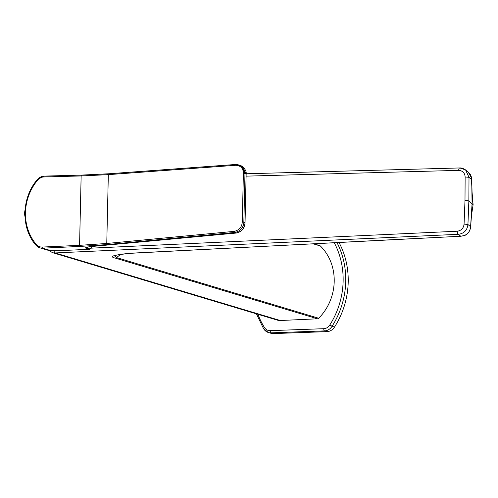 <?xml version="1.0" encoding="UTF-8"?>
<svg xmlns="http://www.w3.org/2000/svg" width="498" height="498" viewBox="0 0 498 498"><rect width="100%" height="100%" fill="white"/><g stroke="black" fill="none" stroke-linecap="round" stroke-linejoin="round"><path stroke-width="0.75" d="M137.162 252.878A1.967 0.878 -93 0 1 137.037 252.903A1.967 0.878 -93 0 1 136.906 252.891L460.731 236.239L464.204 235.542C467.634 234.172 469.726 231.657 470.473 227.991L470.629 226.746L467.933 224.498C467.23 230.238 464.055 233.506 458.409 234.297L55.104 252.947A2.751 1.145 -92.6 0 1 54.002 250.313M470.566 227.051L472.085 203.526L471.699 179.473L469.004 177.307L468.861 200.887L473.1 204.697L472.048 191.96L472.098 203.539L470.959 222.65M246.13 176.143L458.677 170.366C462.692 170.714 464.846 172.924 465.132 177.002L464.989 200.538L468.861 200.887L467.933 224.498L464.068 224.094C463.594 228.202 461.335 230.574 457.295 231.221L90.854 248.172M246.137 173.771L459.754 167.957A2.751 1.152 88.4 0 1 459.909 167.982L465.58 169.918L469.004 177.307L465.132 177.002M458.677 170.366A2.751 1.152 88.4 0 1 459.754 167.957C461.428 167.807 463.37 168.461 465.58 169.918L468.176 172.003L471.6 178.197L471.699 179.473M280.25 320.519A9.829 8.84 106.7 0 1 277.573 320.189L52.421 252.623A9.829 8.84 106.7 0 0 55.104 252.947L280.25 320.519L317.5 318.795L115.299 258.113A1.967 1.768 -73.3 0 0 116.488 257.566L318.695 318.247A1.967 1.768 106.7 0 1 317.5 318.795M318.695 318.247A49.153 44.21 -73.3 0 0 320.339 245.962A1.967 1.768 -73.3 0 0 319.672 245.57L313.653 243.765M257.933 314.294A76.848 69.116 -73.3 0 0 264.45 327.522A7.862 7.072 -73.3 0 0 270.24 330.66A1.967 0.822 87.9 0 0 271.018 332.851L273.489 333.592A9.829 8.84 106.7 0 1 270.887 333.262L268.416 332.521A9.829 8.84 -73.3 0 0 271.018 332.851L324.534 330.89A9.829 8.84 -73.3 0 0 331.967 326.427A78.809 70.884 -73.3 0 0 336.959 242.557M273.489 333.592L327.005 331.631A9.829 8.84 106.7 0 0 334.432 327.167A78.809 70.884 -73.3 0 0 338.989 242.451M461.254 236.021L460.731 236.239L461.254 236.021L460.731 236.239L458.409 234.297A2.751 1.145 -92.6 0 1 457.295 231.221M401.836 239.183L403.928 239.102M471.494 215.416L473.1 204.697M471.88 185.2L472.048 191.96M401.245 239.208A1.967 0.878 -93 0 1 401.114 239.233L131.603 253.239C123.809 253.793 118.331 254.559 115.156 255.536L114.509 255.823L116.488 257.566L120.753 254.354M36.286 244.468A8.846 7.956 -73.3 0 0 42.193 247.064L79.568 245.34A0.984 0.411 87.4 0 0 79.966 246.435L107.381 244.555A0.984 0.623 84.6 0 1 106.765 243.472L108.327 174.636A0.984 0.629 -94.2 0 1 108.875 173.765L81.529 175.091A0.984 0.411 -91.6 0 0 81.143 175.95L79.568 245.34L106.765 243.472L234.44 231.333C239.364 230.051 241.978 226.907 242.277 221.909L243.379 173.416C243.298 168.436 240.814 165.722 235.94 165.274L108.327 174.636L81.143 175.95L43.78 176.964A8.846 7.956 -73.3 0 0 37.748 180.002A47.901 43.089 -73.3 0 0 36.286 244.468A0.984 0.373 139.6 0 0 35.949 245.228A0.984 0.373 139.6 0 0 36.03 245.277A9.829 8.84 -73.3 0 0 39.908 247.836A9.829 8.84 -73.3 0 0 42.591 248.166L49.825 250.338L68.892 250.226L89.472 249.274L86.528 248.39C83.888 247.711 86.571 246.989 94.583 246.23A0.984 0.504 86.3 0 0 94.664 246.236A0.984 0.504 86.3 0 0 94.738 246.224M92.404 246.417A48.885 43.973 -73.3 0 1 90.082 248.988A0.984 0.884 106.7 0 1 89.472 249.274M236.394 164.427L108.987 173.771L81.585 175.097A0.984 0.411 -91.6 0 0 81.529 175.091L44.166 176.105A0.984 0.411 -91.6 0 1 44.222 176.111L81.473 175.103M243.379 173.416L244.966 173.522L241.032 165.529L236.6 164.415A0.984 0.629 -94.2 0 0 236.494 164.408L108.881 173.765A0.984 0.629 -94.2 0 1 108.987 173.771M107.381 244.555L235.056 232.417C240.54 231.109 243.478 227.642 243.864 222.015L244.966 173.522L246.124 174.244L242.04 166.158L236.494 164.408A0.984 0.629 -94.2 0 0 235.94 165.274M90.082 248.988L87.138 248.104L88.252 246.958M49.825 250.338A9.829 8.84 106.7 0 1 47.148 250.008L39.908 247.836L35.949 245.228C20.729 228.146 21.426 197.669 37.412 179.492L37.518 179.492A9.829 8.84 -73.3 0 1 44.11 176.118M25.018 210.212A6.094 2.546 87.9 0 0 24.944 216.418M94.583 246.23L236.033 233.052C241.518 231.794 244.512 228.364 245.022 222.762L243.864 222.015L242.277 221.909M86.528 248.39A0.984 0.884 -73.3 0 0 87.138 248.104L86.503 247.444C86.957 247.052 89.684 246.647 94.657 246.236L236.139 233.058A0.984 0.623 84.6 0 0 236.245 233.033M464.989 200.538L464.068 224.094M270.24 330.66L323.756 328.692A7.862 7.072 -73.3 0 0 329.701 325.126A76.848 69.116 -73.3 0 0 334.233 242.694M264.45 327.522A1.967 0.672 147.9 0 0 263.61 328.811A1.967 0.672 147.9 0 0 263.784 328.929A9.829 8.84 -73.3 0 0 268.416 332.521L263.61 328.811L256.408 313.84M323.756 328.692A1.967 0.822 87.9 0 0 324.534 330.89L327.005 331.631M329.701 325.126L334.432 327.167M115.299 258.113C107.711 256.277 114.914 254.54 136.906 252.891M400.983 239.221A1.967 0.878 -93 0 0 401.114 239.233L402.042 239.177M313.099 243.79L320.339 245.962M43.78 176.964A0.984 0.411 -91.6 0 1 44.166 176.105L37.412 179.492L37.748 180.002M234.44 231.333A0.984 0.623 84.6 0 0 235.056 232.417L236.033 233.052A0.984 0.623 84.6 0 0 236.145 233.058C241.742 231.831 244.705 228.42 245.041 222.805L246.124 174.263C246.647 171.754 245.277 169.059 242.04 166.158M245.041 222.805L246.143 174.256M42.193 247.064A0.984 0.411 87.4 0 0 42.591 248.166L79.966 246.435M48.499 250.121L52.421 252.623M471.457 216.02L470.498 228.028C469.272 232.329 467.168 234.844 464.186 235.579L460.868 236.251L403.735 239.127M472.036 191.319L471.369 176.933L470.442 174.674L468.17 171.997"/></g></svg>
